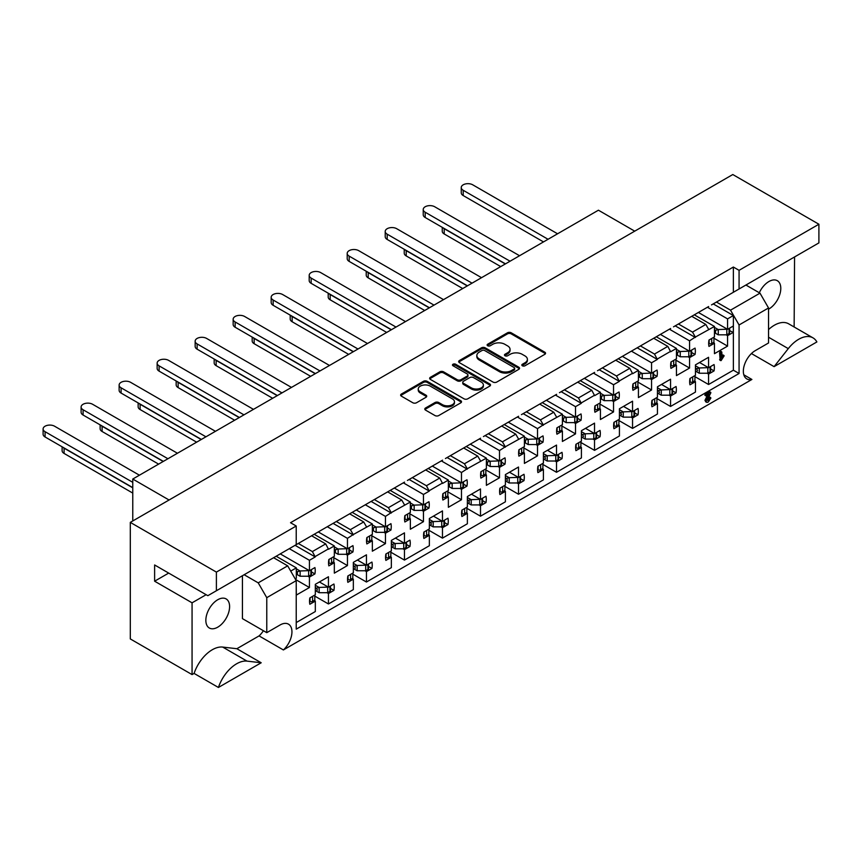 <?xml version="1.0" encoding="UTF-8"?>
<svg xmlns="http://www.w3.org/2000/svg" width="862" height="862" viewBox="0 0 862 862"><rect width="100%" height="100%" fill="white"/><g stroke="black" fill="none" stroke-linecap="round" stroke-linejoin="round"><path stroke-width="1.29" d="M522.361 365.779A1.843 1.067 0 0 0 524.969 365.779L544.795 354.336A2.64 1.519 0 0 0 545.56 353.258A2.64 1.519 0 0 0 544.795 352.181L511.209 332.786A2.64 1.519 0 0 0 507.481 332.786L487.655 344.229A1.843 1.067 0 0 0 487.116 344.983A1.843 1.067 0 0 0 487.655 345.737A1.843 1.067 0 0 0 490.273 345.737L492.838 344.261A8.448 4.87 0 0 1 504.776 344.261L507.578 345.877A8.448 4.87 0 0 1 510.045 349.325A8.448 4.87 0 0 1 507.578 352.773L505.003 354.25A1.843 1.067 0 0 0 504.464 355.004A1.843 1.067 0 0 0 505.003 355.758A1.843 1.067 0 0 0 507.621 355.758L510.185 354.282A8.448 4.87 0 0 1 522.124 354.282L524.926 355.887A8.448 4.87 0 0 1 527.393 359.335A8.448 4.87 0 0 1 524.926 362.783L522.361 364.27A1.843 1.067 0 0 0 521.822 365.025A1.843 1.067 0 0 0 522.361 365.779M218.42 687.467L194.09 673.416A28.586 16.507 -60 0 1 212.278 649.754A28.586 16.507 -60 0 1 222.687 647.071L236.867 648.72L261.197 662.77L218.42 687.467A28.586 16.507 -60 0 1 236.608 663.794A28.586 16.507 -60 0 1 247.017 661.122L261.197 662.77M768.538 329.586A28.586 16.507 -60 0 1 774.356 325.233A28.586 16.507 -60 0 1 788.655 323.821L812.985 337.861A28.586 16.507 -60 0 1 816.874 341.945L774.098 366.641L788.277 348.625A28.586 16.507 -60 0 1 798.686 339.283A28.586 16.507 -60 0 1 812.985 337.861M217.73 627.18A16.798 9.697 120 0 0 228.699 612.376A16.798 9.697 120 0 0 226.124 598.918A16.798 9.697 120 0 0 217.73 599.747A16.798 9.697 120 0 0 206.751 614.552A16.798 9.697 120 0 0 209.326 628.01A16.798 9.697 120 0 0 217.73 627.18M768.538 309.167A16.798 9.697 120 0 0 768.915 308.962A16.798 9.697 120 0 0 779.884 294.157A16.798 9.697 120 0 0 777.308 280.689A16.798 9.697 120 0 0 768.915 281.529A16.798 9.697 120 0 0 759.293 292.757M296.226 622.569L315.32 611.546L315.32 601.116L309.835 604.284A17.466 10.085 -60 0 1 309.835 597.926L315.32 594.758L315.32 584.328L328.444 576.764L328.444 587.184L333.928 584.016A17.466 10.085 -60 0 1 333.928 590.384L328.444 593.552L328.444 603.971L353.334 589.597L353.334 579.178L347.849 582.346A17.466 10.085 -60 0 1 347.849 575.978L353.334 572.81L353.334 562.38L366.447 554.816L366.447 565.235L371.942 562.067A17.466 10.085 -60 0 1 371.942 568.435L366.447 571.603L366.447 582.022L391.348 567.649L391.348 557.229L385.864 560.397A17.466 10.085 -60 0 1 385.864 554.029L391.348 550.861L391.348 540.442L404.461 532.867L404.461 543.286L409.946 540.129A17.466 10.085 -60 0 1 409.946 546.486L404.461 549.654L404.461 560.084L429.362 545.711L429.362 535.28L423.878 538.448A17.466 10.085 -60 0 1 423.878 532.08L429.362 528.912L429.362 518.493L442.475 510.918L442.475 521.348L447.96 518.181A17.466 10.085 -60 0 1 447.96 524.538L442.475 527.706L442.475 538.136L467.376 523.762L467.376 513.332L461.892 516.5A17.466 10.085 -60 0 1 461.892 510.142L467.376 506.975L467.376 496.544L480.49 488.969L480.49 499.4L485.974 496.232A17.466 10.085 -60 0 1 485.974 502.6L480.49 505.768L480.49 516.187L505.391 501.813L505.391 491.383L499.906 494.551A17.466 10.085 -60 0 1 499.906 488.194L505.391 485.026L505.391 474.596L518.504 467.032L518.504 477.451L523.988 474.283A17.466 10.085 -60 0 1 523.988 480.651L518.504 483.819L518.504 494.238L543.405 479.865L543.405 469.445L537.92 472.613A17.466 10.085 -60 0 1 537.92 466.245L543.405 463.077L543.405 452.647L556.518 445.083L556.518 455.502L562.002 452.334A17.466 10.085 -60 0 1 562.002 458.703L556.518 461.87L556.518 472.29L581.419 457.916L581.419 447.497L575.924 450.664A17.466 10.085 -60 0 1 575.924 444.296L581.419 441.128L581.419 430.709L594.532 423.134L594.532 433.554L600.017 430.397A17.466 10.085 -60 0 1 600.017 436.754L594.532 439.922L594.532 450.352L619.422 435.978L619.422 425.548L613.938 428.716A17.466 10.085 -60 0 1 613.938 422.348L619.422 419.18L619.422 408.76L632.546 401.186L632.546 411.616L638.031 408.448A17.466 10.085 -60 0 1 638.031 414.805L632.546 417.973L632.546 428.403L657.437 414.029L657.437 403.599L651.952 406.767A17.466 10.085 -60 0 1 651.952 400.41L657.437 397.242L657.437 386.812L670.55 379.237L670.55 389.667L676.045 386.499A17.466 10.085 -60 0 1 676.045 392.867L670.55 396.035L670.55 406.455L695.451 392.081L695.451 381.65L689.966 384.818A17.466 10.085 -60 0 1 689.966 378.461L695.451 375.293L695.451 364.863L708.564 357.299L708.564 367.718L714.048 364.551A17.466 10.085 -60 0 1 714.048 370.919L708.564 374.086L708.564 384.506L733.368 370.186L733.368 329.144A17.466 10.085 -60 0 1 733.056 332.506L727.571 335.674L727.571 346.104L714.458 353.679L714.458 343.248L708.973 346.416A17.466 10.085 -60 0 1 708.973 340.048L714.458 336.88L714.458 326.461L695.354 337.053L692.509 332.107L705.816 324.424L708.661 329.37M634.583 412.823L638.031 414.805M596.569 434.76L600.017 436.754M558.554 456.709L562.002 458.703M520.54 478.658L523.988 480.651M482.526 500.606L485.974 502.6M444.512 522.555L447.96 524.538M406.498 544.493L409.946 546.486M368.494 566.442L371.942 568.435M330.48 588.39L333.928 590.384M672.597 390.874L676.045 392.867M710.6 368.925L714.048 370.919M631.404 351.146L651.553 362.783L651.553 373.203L657.038 370.035A17.466 10.085 -60 0 1 657.038 376.403L651.553 379.571L651.553 389.99L638.43 397.565L638.43 387.146L632.945 390.314A17.466 10.085 -60 0 1 632.945 383.946L638.43 380.778L638.43 370.348L632.633 373.699L629.788 368.322L615.716 360.197M653.568 374.399L657.038 376.403M593.39 373.095L613.539 384.732L613.539 395.152L619.024 391.984A17.466 10.085 -60 0 1 619.024 398.352L613.539 401.52L613.539 411.939L600.426 419.514L600.426 409.084L594.931 412.251A17.466 10.085 -60 0 1 594.931 405.894L600.426 402.726L600.426 392.296L594.629 395.647L591.774 390.27L577.712 382.146M615.554 396.348L619.024 398.352M555.376 395.044L575.525 406.67L575.525 417.1L581.01 413.932A17.466 10.085 -60 0 1 581.01 420.3L575.525 423.468L575.525 433.888L562.412 441.463L562.412 431.032L556.927 434.2A17.466 10.085 -60 0 1 556.927 427.832L562.412 424.675L562.412 414.245L543.308 424.837L540.452 419.902L553.76 412.219L556.615 417.154M577.54 418.296L581.01 420.3M517.362 416.992L537.511 428.619L537.511 439.049L542.995 435.881A17.466 10.085 -60 0 1 542.995 442.238L537.511 445.406L537.511 455.836L524.398 463.411L524.398 452.981L518.913 456.149A17.466 10.085 -60 0 1 518.913 449.781L524.398 446.613L524.398 436.194L505.294 446.785L502.438 441.84L515.745 434.157L518.601 439.103M539.537 440.245L542.995 442.238M479.347 438.93L499.497 450.567L499.497 460.987L504.981 457.83A17.466 10.085 -60 0 1 504.981 464.187L499.497 467.355L499.497 477.785L486.383 485.349L486.383 474.93L480.899 478.098A17.466 10.085 -60 0 1 480.899 471.729L486.383 468.562L486.383 458.142L467.279 468.723L464.435 463.788L477.731 456.106L480.587 461.051M501.522 462.194L504.981 464.187M441.333 460.879L461.482 472.516L461.482 482.935L466.967 479.768A17.466 10.085 -60 0 1 466.967 486.136L461.482 489.304L461.482 499.723L448.369 507.298L448.369 496.878L442.885 500.046A17.466 10.085 -60 0 1 442.885 493.678L448.369 490.51L448.369 480.08L442.572 483.431L439.717 478.054L425.656 469.93M463.508 484.132L466.967 486.136M403.319 482.828L423.468 494.465L423.468 504.884L428.953 501.716A17.466 10.085 -60 0 1 428.953 508.084L423.468 511.252L423.468 521.672L410.355 529.246L410.355 518.816L404.871 521.984A17.466 10.085 -60 0 1 404.871 515.627L410.355 512.459L410.355 502.029L391.251 512.621L388.406 507.686L401.714 500.003L404.558 504.938M425.494 506.08L428.953 508.084M365.316 504.776L385.454 516.403L385.454 526.833L390.939 523.665A17.466 10.085 -60 0 1 390.939 530.033L385.454 533.201L385.454 543.62L372.341 551.195L372.341 540.765L366.856 543.933A17.466 10.085 -60 0 1 366.856 537.565L372.341 534.408L372.341 523.977L353.248 534.569L350.392 529.634L363.699 521.952L366.544 526.887M387.48 528.029L390.939 530.033M327.301 526.725L347.451 538.351L347.451 548.782L352.935 545.614A17.466 10.085 -60 0 1 352.935 551.971L347.451 555.139L347.451 565.569L334.327 573.144L334.327 562.714L328.842 565.881A17.466 10.085 -60 0 1 328.842 559.513L334.327 556.346L334.327 545.926L328.53 549.266L325.685 543.89L311.613 535.776M349.466 549.978L352.935 551.971M289.287 548.663L309.436 560.3L309.436 570.719L314.921 567.562A17.466 10.085 -60 0 1 314.921 573.92L309.436 577.087L309.436 587.518L296.323 595.082L296.226 584.716M311.451 571.926L314.921 573.92M669.418 329.198L689.557 340.835L689.557 351.254L695.052 348.097A17.466 10.085 -60 0 1 695.052 354.454L689.557 357.622L689.557 368.052L676.444 375.616L676.444 365.197L670.959 368.365A17.466 10.085 -60 0 1 670.959 361.997L676.444 358.829L676.444 348.41L670.647 351.75L667.802 346.373L653.73 338.26M691.583 352.461L695.052 354.454M733.056 326.148A17.466 10.085 -60 0 1 733.368 329.144L733.368 315.546L727.571 318.886L727.571 329.316L733.056 326.148M729.597 330.512L733.056 332.506M493.021 382.071A2.64 1.519 0 0 0 496.749 382.071L518.762 369.356A2.64 1.519 0 0 0 519.538 368.279A2.64 1.519 0 0 0 518.762 367.201L485.187 347.817A2.64 1.519 0 0 0 481.459 347.817L459.435 360.521A2.64 1.519 0 0 0 458.67 361.598A2.64 1.519 0 0 0 459.435 362.676L493.021 382.071M216.394 572.099L296.226 526.003L296.226 544.665L216.394 590.75L216.394 572.099L130.302 522.383L732.797 174.533L818.9 224.239L739.068 270.334L733.368 267.037L290.526 522.717L296.226 526.003M425.58 407.974A2.64 1.519 0 0 0 424.804 409.051A2.64 1.519 0 0 0 425.58 410.129L434.998 415.559A2.64 1.519 0 0 0 438.736 415.559L460.75 402.856A2.64 1.519 0 0 0 461.515 401.778A2.64 1.519 0 0 0 460.75 400.701L427.164 381.316A2.64 1.519 0 0 0 423.436 381.316L401.423 394.02A2.64 1.519 0 0 0 400.647 395.098A2.64 1.519 0 0 0 401.423 396.175L412.801 402.748A2.64 1.519 0 0 0 416.529 402.748L425.957 397.307A2.64 1.519 0 0 0 426.722 396.229A2.64 1.519 0 0 0 425.957 395.152L420.311 391.898A7.058 4.073 0 0 1 418.242 389.01A7.058 4.073 0 0 1 422.595 385.249A7.058 4.073 0 0 1 430.289 386.133L452.399 398.89A7.058 4.073 0 0 1 454.468 401.778A7.058 4.073 0 0 1 450.104 405.539A7.058 4.073 0 0 1 442.421 404.655L438.736 402.532A2.64 1.519 0 0 0 434.998 402.532L425.58 407.974L425.58 409.062A2.64 1.519 0 0 0 424.988 409.601M489.756 386.101L467.743 398.815A2.64 1.519 0 0 1 464.015 398.815L430.429 379.431A2.64 1.519 0 0 1 429.653 378.353A2.64 1.519 0 0 1 430.429 377.276L439.846 371.834A2.64 1.519 0 0 1 443.585 371.834L457.205 379.7A2.64 1.519 0 0 0 460.933 379.7L467.182 376.091A2.64 1.519 0 0 0 467.958 375.013A2.64 1.519 0 0 0 467.182 373.936L453.003 365.747A1.843 1.067 0 0 1 452.464 364.992A1.843 1.067 0 0 1 453.606 364.012A1.843 1.067 0 0 1 455.621 364.238L489.756 383.946A2.64 1.519 0 0 1 490.532 385.023A2.64 1.519 0 0 1 489.756 386.101M298.317 543.459L312.378 551.572L325.685 543.89M273.61 557.725L287.671 565.838L296.226 580.654L266.767 597.668L258.212 582.852L287.671 565.838M206.137 594.705L192.064 602.818L154.621 581.203L168.693 573.079M244.14 574.728L258.212 582.852M640.434 345.931L654.495 354.056L667.802 346.373M336.331 521.51L350.392 529.634M349.627 513.827L363.699 521.952M602.419 367.88L616.481 376.004L629.788 368.322M564.405 389.829L578.467 397.953L591.774 390.27M412.348 477.613L426.421 485.737L439.717 478.054M374.334 499.561L388.406 507.686M387.641 491.879L401.714 500.003M450.363 455.664L464.435 463.788M463.67 447.992L477.731 456.106M488.377 433.726L502.438 441.84M501.684 426.043L515.745 434.157M526.391 411.777L540.452 419.902M539.698 404.095L553.76 412.219M309.436 560.3L315.233 556.949L312.378 551.572M315.233 556.518L328.53 548.835M651.553 362.783L657.35 359.432L654.495 354.056M657.35 358.991L670.647 351.319M613.539 384.732L619.336 381.381L616.481 376.004M619.336 380.939L632.633 373.257M575.525 406.67L581.322 403.33L578.467 397.953M581.322 402.888L594.629 395.205M423.468 494.465L429.265 491.114L426.421 485.737M429.265 490.672L442.572 482.989M290.709 571.107L296.323 567.875L296.323 578.294L295.224 578.93M404.558 482.117L290.526 547.952M366.544 504.065L369.399 502.417M328.53 526.003L331.385 524.365M216.394 590.75L207.839 595.685L154.621 564.966L154.621 581.203M442.572 460.168L407.414 480.468M480.587 438.219L445.428 458.519M518.601 416.271L483.431 436.571M556.615 394.333L521.445 414.633M594.629 372.384L559.46 392.684M670.647 328.487L597.474 370.735M632.633 350.435L635.488 348.787M708.661 306.538L673.502 326.838M678.437 323.993L692.509 332.107M691.744 316.311L705.816 324.424M721.106 360.585L720.535 353.409L721.214 351.858L721.871 352.407L721.871 357.622L723.584 355.543L724.123 355.877L721.106 360.585L719.587 359.476L720.158 360.036L719.587 352.86L720.255 351.308L720.923 351.858M721.871 355.78L722.636 354.993L724.123 355.877M689.557 340.835L695.354 337.053M537.511 428.619L543.308 424.837M499.497 450.567L505.294 446.785M461.482 472.516L467.279 468.723M385.454 516.403L391.251 512.621M347.451 538.351L353.248 534.569M726.095 334.822L727.571 335.674M713.93 338.227L727.571 346.104M713.337 342.602L714.458 343.248M694.309 314.824L714.458 326.461M727.571 318.886L707.422 307.26M698.403 312.464L727.571 329.316M688.081 356.771L689.557 357.622M675.916 360.165L689.557 368.052M675.323 364.551L676.444 365.197M656.294 336.773L676.444 348.41M660.389 334.413L689.557 351.254M307.95 576.236L309.436 577.087M295.785 579.63L309.436 587.518M276.174 556.238L296.323 567.875M280.258 553.878L309.436 570.719M345.964 554.288L347.451 555.139M333.799 557.692L347.451 565.569M333.206 562.067L334.327 562.714M314.188 534.289L334.327 545.926M318.272 531.929L347.451 548.782M383.978 532.339L385.454 533.201M371.813 535.744L385.454 543.62M371.22 540.118L372.341 540.765M352.192 512.351L372.341 523.977M356.286 509.992L385.454 526.833M421.992 510.39L423.468 511.252M409.827 513.795L423.468 521.672M409.234 518.17L410.355 518.816M390.206 490.403L410.355 502.029M394.3 488.043L423.468 504.884M459.996 488.442L461.482 489.304M447.841 491.846L461.482 499.723M447.249 496.221L448.369 496.878M428.22 468.454L448.369 480.08M432.304 466.094L461.482 482.935M498.01 466.504L499.497 467.355M485.845 469.898L499.497 477.785M485.252 474.283L486.383 474.93M466.234 446.505L486.383 458.142M470.318 444.145L499.497 460.987M536.024 444.555L537.511 445.406M523.859 447.96L537.511 455.836M523.266 452.334L524.398 452.981M504.248 424.557L524.398 436.194M508.332 422.197L537.511 439.049M574.038 422.606L575.525 423.468M561.873 426.011L575.525 433.888M561.281 430.386L562.412 431.032M542.263 402.619L562.412 414.245M546.346 400.259L575.525 417.1M612.052 400.658L613.539 401.52M599.887 404.062L613.539 411.939M599.295 408.437L600.426 409.084M580.277 380.67L600.426 392.296M584.361 378.31L613.539 395.152M650.067 378.709L651.553 379.571M637.902 382.114L651.553 389.99M637.309 386.488L638.43 387.146M618.291 358.721L638.43 370.348M622.375 356.362L651.553 373.203M707.099 373.235L708.564 374.086M694.934 376.64L708.564 384.506M694.341 381.015L695.451 381.65M699.535 362.503L708.564 367.718M669.084 395.184L670.55 396.035M656.919 398.589L670.55 406.455M656.327 402.963L657.437 403.599M661.531 384.452L670.55 389.667M326.967 592.7L328.444 593.552M314.802 596.105L328.444 603.971M314.21 600.48L315.32 601.116M319.414 581.969L328.444 587.184M364.982 570.752L366.447 571.603M352.817 574.157L366.447 582.022M352.224 578.531L353.334 579.178M357.428 560.031L366.447 565.235M402.996 548.803L404.461 549.654M390.831 552.208L404.461 560.084M390.238 556.583L391.348 557.229M395.432 538.082L404.461 543.286M441.01 526.865L442.475 527.706M428.845 530.259L442.475 538.136M428.252 534.645L429.362 535.28M433.446 516.133L442.475 521.348M479.024 504.916L480.49 505.768M466.859 508.321L480.49 516.187M466.267 512.696L467.376 513.332M471.46 494.185L480.49 499.4M517.038 482.968L518.504 483.819M504.873 486.373L518.504 494.238M504.281 490.747L505.391 491.383M509.474 472.236L518.504 477.451M555.053 461.019L556.518 461.87M542.888 464.424L556.518 472.29M542.295 468.799L543.405 469.445M547.489 450.298L556.518 455.502M593.056 439.07L594.532 439.922M580.891 442.475L594.532 450.352M580.309 446.85L581.419 447.497M585.503 428.349L594.532 433.554M631.07 417.133L632.546 417.973M618.905 420.527L632.546 428.403M618.313 424.912L619.422 425.548M623.517 406.401L632.546 411.616M706.097 401.886L704.954 400.388L707.379 395.292M706.581 395.744L705.784 395.55L706.42 394.527L710.083 392.415L710.881 392.738L707.239 400.119L708.381 400.744L710.277 397.694L710.859 398.082L708.348 401.972L707.045 402.435L705.903 400.938L709.2 394.236L706.581 395.744L704.836 395.001L705.633 395.205L704.836 395.001L705.472 393.977L709.135 391.865L709.932 392.188M707.249 400.291L709.329 397.145L710.859 398.082M768.538 307.971L739.068 324.974L730.523 310.169L759.982 293.155L768.538 307.971L768.538 342.979L755.231 350.651A16.798 9.697 120 0 0 744.251 365.456A16.798 9.697 120 0 0 746.826 378.924A16.798 9.697 120 0 0 751.901 379.463L283.393 649.948A16.798 9.697 120 0 0 288.468 624.153A16.798 9.697 120 0 0 280.064 624.982L266.767 632.665L266.767 597.668M296.226 580.654L296.226 629.152L739.068 373.483L739.068 324.974M711.516 304.9L739.068 288.985L739.068 270.334M739.068 288.985L818.9 242.901L818.9 224.239M130.302 522.383L130.302 638.925L192.064 674.59L192.064 602.818M794.139 326.989L794.57 256.941M169.071 500.003L132.77 479.046L598.422 210.199L634.723 231.156M132.77 520.96L132.77 479.046M774.098 366.641L751.438 353.56M743.82 374.798L751.901 379.463M283.393 649.948L259.063 635.908L236.867 648.72M194.09 673.416L192.064 674.59M716.451 302.045L730.523 310.169M745.91 285.031L759.982 293.155M259.063 635.908A16.798 9.697 120 0 0 263.395 630.725M266.767 632.665L242.437 618.625L242.437 575.719M733.368 370.186L739.068 373.483M713.219 303.909L733.368 315.546M733.368 292.272L733.368 267.037M295.084 545.323L315.233 556.949M561.173 391.693L581.322 403.33M523.159 413.641L543.308 425.278M485.144 435.59L505.294 447.216M409.116 479.477L429.265 491.114M447.13 457.539L467.279 469.165M599.187 369.744L619.336 381.381M637.201 347.806L657.35 359.432M371.113 501.425L391.251 513.062M675.215 325.858L695.354 337.484M333.098 523.374L353.248 535.011M522.081 365.574A1.843 1.067 0 0 1 522.361 365.369L524.926 363.883A8.448 4.87 0 0 0 527.393 360.435L527.393 359.335M510.045 349.325L510.045 350.425A8.448 4.87 0 0 1 507.578 353.862L505.003 355.349A1.843 1.067 0 0 0 504.733 355.553M545.387 353.797A2.64 1.519 0 0 0 544.795 353.269L511.209 333.885A2.64 1.519 0 0 0 507.481 333.885L487.655 345.328A1.843 1.067 0 0 0 487.375 345.533M454.468 401.778L454.468 402.877A7.058 4.073 0 0 1 450.104 406.638A7.058 4.073 0 0 1 442.421 405.754L438.736 403.631A2.64 1.519 0 0 0 434.998 403.631L425.58 409.062M418.242 389.01L418.242 390.109A7.058 4.073 0 0 0 420.311 392.997L420.311 391.898M426.55 396.779A2.64 1.519 0 0 0 425.957 396.251L420.311 392.997M461.342 402.328A2.64 1.519 0 0 0 460.75 401.8L427.164 382.405A2.64 1.519 0 0 0 423.436 382.405L401.423 395.119A2.64 1.519 0 0 0 400.819 395.647M467.958 375.013L467.958 376.112A2.64 1.519 0 0 1 467.182 377.19L460.933 380.788A2.64 1.519 0 0 1 457.205 380.788L443.585 372.934A2.64 1.519 0 0 0 439.846 372.934L430.429 378.375A2.64 1.519 0 0 0 429.836 378.903M490.349 385.573A2.64 1.519 0 0 0 489.756 385.045L455.621 365.337A1.843 1.067 0 0 0 452.722 365.542M471.331 387.857A7.058 4.073 0 0 0 479.024 388.74A7.058 4.073 0 0 0 483.377 384.969A7.058 4.073 0 0 0 481.319 382.092L473.529 377.599A2.64 1.519 0 0 0 469.79 377.599L463.54 381.209A2.64 1.519 0 0 0 462.775 382.286A2.64 1.519 0 0 0 463.54 383.353L471.331 387.857L471.331 388.956A7.058 4.073 0 0 0 479.024 389.839A7.058 4.073 0 0 0 483.377 386.068L483.377 384.969M462.775 382.286L462.775 383.374A2.64 1.519 0 0 0 463.54 384.452L463.54 383.353M471.331 388.956L463.54 384.452M519.366 368.828A2.64 1.519 0 0 0 518.762 368.3L485.187 348.916A2.64 1.519 0 0 0 481.459 348.916L459.435 361.62A2.64 1.519 0 0 0 458.843 362.148M514.108 369.033A1.843 1.067 0 0 0 514.646 368.279A1.843 1.067 0 0 0 514.108 367.524L484.627 350.511A1.843 1.067 0 0 0 482.02 350.511L479.304 352.073A8.448 4.87 0 0 0 476.837 355.51A8.448 4.87 0 0 0 479.304 358.958L499.454 370.595A8.448 4.87 0 0 0 511.392 370.595L514.108 369.033L514.108 370.132A1.843 1.067 0 0 0 514.646 369.378L514.646 368.279M476.837 355.51L476.837 356.609A8.448 4.87 0 0 0 479.304 360.057L479.304 358.958M514.108 370.132L511.392 371.694A8.448 4.87 0 0 1 499.454 371.694L479.304 360.057M721.871 352.407L720.255 351.308M720.535 353.409L719.587 352.86M705.903 400.938L704.954 400.388M707.045 402.435L705.569 401.757M709.415 399.483L708.467 398.934M710.881 392.738L709.135 391.865M706.42 394.527L705.472 393.977M543.491 241.91L463.206 195.555A6.724 3.879 180 0 1 461.245 192.819L461.245 187.55A6.724 3.879 180 0 1 465.394 183.962A6.724 3.879 180 0 1 472.71 184.802L557.563 233.785M714.458 332.667L718.197 334.822A5.915 3.416 -0 0 0 718.272 334.822L726.806 334.822L729.047 333.529A1.886 1.088 -0 0 0 729.597 332.764L729.597 328.142M708.661 343.378L709.146 343.615A1.886 1.088 -0 0 0 711.689 343.55L713.93 342.257L713.93 337.193M548.06 239.28L463.206 190.286A6.724 3.879 180 0 1 461.245 187.55M714.458 327.398L718.197 329.553A5.915 3.416 -0 0 0 718.272 329.553L727.399 329.209M715.535 333.282L715.535 330.308L718.197 329.553M726.806 334.822L726.806 329.553M714.458 329.693L715.535 330.308M695.451 368.096L696.539 368.731L699.201 367.966L695.451 365.8M710.6 366.544L710.6 371.177A1.886 1.088 180 0 1 710.051 371.942L707.821 373.235L699.287 373.235A5.915 3.416 180 0 1 699.201 373.235L696.539 371.694L697.52 370.445L696.539 368.731M443.079 227.827A6.724 3.879 0 0 0 444.221 228.71L505.294 263.966M708.402 367.632L699.287 367.966A5.915 3.416 180 0 1 699.201 367.966M442.249 227.352L442.249 231.231A6.724 3.879 0 0 0 444.221 233.968L500.736 266.595M694.934 375.595L694.934 380.67L692.692 381.963A1.886 1.088 180 0 1 690.16 382.028L689.654 381.791M707.821 367.966L707.821 373.235M695.451 371.069L696.539 371.694M505.488 263.858L425.192 217.504A6.724 3.879 180 0 1 423.231 214.757L423.231 209.498A6.724 3.879 180 0 1 427.38 205.91A6.724 3.879 180 0 1 434.696 206.751L519.549 255.734M676.444 354.605L680.183 356.771A5.915 3.416 -0 0 0 680.258 356.771L688.792 356.771L691.033 355.478A1.886 1.088 -0 0 0 691.583 354.702L691.583 350.091M670.647 365.326L671.132 365.563A1.886 1.088 -0 0 0 673.675 365.499L675.916 364.206L675.916 359.142M510.045 261.218L425.192 212.235A6.724 3.879 180 0 1 423.231 209.498M676.444 349.347L680.183 351.502A5.915 3.416 -0 0 0 680.258 351.502L689.384 351.157M677.521 355.23L677.521 352.256L680.183 351.502M688.792 356.771L688.792 351.502M676.444 351.642L677.521 352.256M657.437 390.044L658.525 390.669L661.197 389.915L657.437 387.749M672.597 388.493L672.597 393.126A1.886 1.088 180 0 1 672.037 393.891L669.806 395.184L661.273 395.184A5.915 3.416 180 0 1 661.197 395.184L658.525 393.643L659.505 392.393L658.525 390.669M405.065 249.775A6.724 3.879 0 0 0 406.207 250.648L467.279 285.915M670.399 389.57L661.273 389.915A5.915 3.416 180 0 1 661.197 389.915M404.235 249.301L404.235 253.18A6.724 3.879 0 0 0 406.207 255.917L462.722 288.544M656.919 397.533L656.919 402.619L654.689 403.912A1.886 1.088 180 0 1 652.146 403.976L651.64 403.728M669.806 389.915L669.806 395.184M657.437 393.018L658.525 393.643M467.473 285.807L387.189 239.453A6.724 3.879 180 0 1 385.217 236.705L385.217 231.436A6.724 3.879 180 0 1 389.365 227.859A6.724 3.879 180 0 1 396.692 228.699L481.535 277.683M638.43 376.554L642.168 378.709A5.915 3.416 -0 0 0 642.255 378.709L650.778 378.709L653.019 377.427A1.886 1.088 -0 0 0 653.568 376.651L653.568 372.039M632.633 387.275L633.117 387.501A1.886 1.088 -0 0 0 635.66 387.447L637.902 386.154L637.902 381.09M472.031 283.167L387.189 234.184A6.724 3.879 180 0 1 385.217 231.436M638.43 371.285L642.168 373.451A5.915 3.416 -0 0 0 642.255 373.451L651.37 373.106M639.507 377.179L639.507 374.205L642.168 373.451M650.778 378.709L650.778 373.451M638.43 373.591L639.507 374.205M619.422 411.993L620.511 412.618L623.183 411.864L619.422 409.698M634.583 410.441L634.583 415.064A1.886 1.088 180 0 1 634.033 415.84L631.792 417.133L623.258 417.133A5.915 3.416 180 0 1 623.183 417.133L620.511 415.592L621.491 414.342L620.511 412.618M367.05 271.724A6.724 3.879 0 0 0 368.193 272.597L429.265 307.863M632.385 411.519L623.258 411.864A5.915 3.416 180 0 1 623.183 411.864M366.221 271.239L366.221 275.118A6.724 3.879 0 0 0 368.193 277.866L424.707 310.492M618.905 419.482L618.905 424.567L616.675 425.86A1.886 1.088 180 0 1 614.132 425.925L613.625 425.677M631.792 411.864L631.792 417.133M619.422 414.967L620.511 415.592M429.459 307.745L349.175 261.401A6.724 3.879 180 0 1 347.203 258.654L347.203 253.385A6.724 3.879 180 0 1 351.351 249.797A6.724 3.879 180 0 1 358.678 250.648L443.521 299.631M600.426 398.503L604.154 400.658A5.915 3.416 -0 0 0 604.24 400.658L612.774 400.658L615.005 399.365A1.886 1.088 -0 0 0 615.554 398.6L615.554 393.988M594.629 409.213L595.114 409.45A1.886 1.088 -0 0 0 597.646 409.385L599.887 408.092L599.887 403.028M434.017 305.116L349.175 256.133A6.724 3.879 180 0 1 347.203 253.385M600.426 393.234L604.154 395.389A5.915 3.416 -0 0 0 604.24 395.389L613.356 395.055M601.493 399.117L601.493 396.154L604.154 395.389M612.774 400.658L612.774 395.389M600.426 395.529L601.493 396.154M581.419 433.942L582.496 434.567L585.169 433.812L581.419 431.647M596.569 432.379L596.569 437.012A1.886 1.088 180 0 1 596.019 437.788L593.778 439.07L585.244 439.07A5.915 3.416 180 0 1 585.169 439.07L582.496 437.54L583.477 436.28L582.496 434.567M329.036 293.662A6.724 3.879 0 0 0 330.178 294.545L391.251 329.801M594.371 433.467L585.244 433.812A5.915 3.416 180 0 1 585.169 433.812M328.207 293.188L328.207 297.067A6.724 3.879 0 0 0 330.178 299.814L386.693 332.441M580.891 441.43L580.891 446.516L578.661 447.809A1.886 1.088 180 0 1 576.118 447.874L575.622 447.626M593.778 433.812L593.778 439.07M581.419 436.905L582.496 437.54M391.445 329.693L311.16 283.339A6.724 3.879 180 0 1 309.189 280.603L309.189 275.334A6.724 3.879 180 0 1 313.337 271.745A6.724 3.879 180 0 1 320.664 272.586L405.506 321.58M562.412 420.451L566.14 422.606A5.915 3.416 -0 0 0 566.226 422.606L574.76 422.606L576.99 421.313A1.886 1.088 -0 0 0 577.54 420.548L577.54 415.926M556.615 431.162L557.1 431.399A1.886 1.088 -0 0 0 559.632 431.334L561.873 430.041L561.873 424.977M396.003 327.064L311.16 278.081A6.724 3.879 180 0 1 309.189 275.334M562.412 415.182L566.14 417.337A5.915 3.416 -0 0 0 566.226 417.337L575.353 416.992M563.479 421.065L563.479 418.102L566.14 417.337M574.76 422.606L574.76 417.337M562.412 417.477L563.479 418.102M543.405 455.89L544.493 456.515L547.154 455.75L543.405 453.584M558.554 454.328L558.554 458.961A1.886 1.088 180 0 1 558.005 459.726L555.764 461.019L547.23 461.019A5.915 3.416 180 0 1 547.154 461.019L544.493 459.478L545.463 458.228L544.493 456.515M291.022 315.611A6.724 3.879 0 0 0 292.164 316.494L353.237 351.75M556.356 455.416L547.23 455.75A5.915 3.416 180 0 1 547.154 455.75M290.203 315.136L290.203 319.015A6.724 3.879 0 0 0 292.164 321.763L348.679 354.39M542.888 463.379L542.888 468.454L540.646 469.747A1.886 1.088 180 0 1 538.103 469.812L537.608 469.574M555.764 455.75L555.764 461.019M543.405 458.853L544.493 459.478M353.431 351.642L273.146 305.288A6.724 3.879 180 0 1 271.174 302.551L271.174 297.282A6.724 3.879 180 0 1 275.323 293.694A6.724 3.879 180 0 1 282.65 294.535L367.492 343.518M524.398 442.4L528.137 444.555A5.915 3.416 -0 0 0 528.212 444.555L536.746 444.555L538.976 443.262A1.886 1.088 -0 0 0 539.537 442.497L539.537 437.874M518.601 453.11L519.086 453.347A1.886 1.088 -0 0 0 521.629 453.283L523.859 451.99L523.859 446.925M357.989 349.013L273.146 300.019A6.724 3.879 180 0 1 271.174 297.282M524.398 437.131L528.137 439.286A5.915 3.416 -0 0 0 528.212 439.286L537.338 438.941M525.464 443.014L525.464 440.04L528.137 439.286M536.746 444.555L536.746 439.286M524.398 439.426L525.464 440.04M505.391 477.828L506.479 478.464L509.14 477.699L505.391 475.533M520.54 476.277L520.54 480.91A1.886 1.088 180 0 1 519.991 481.675L517.75 482.968L509.216 482.968A5.915 3.416 180 0 1 509.14 482.968L506.479 481.427L507.449 480.177L506.479 478.464M253.008 337.559A6.724 3.879 0 0 0 254.15 338.443L315.233 373.699M518.342 477.365L509.216 477.699A5.915 3.416 180 0 1 509.14 477.699M252.189 337.085L252.189 340.964A6.724 3.879 0 0 0 254.15 343.701L310.665 376.328M504.873 485.328L504.873 490.403L502.632 491.696A1.886 1.088 180 0 1 500.089 491.76L499.594 491.523M517.75 477.699L517.75 482.968M505.391 480.802L506.479 481.427M315.417 373.591L235.132 327.237A6.724 3.879 180 0 1 233.16 324.489L233.16 319.231A6.724 3.879 180 0 1 237.309 315.643A6.724 3.879 180 0 1 244.636 316.483L329.489 365.466M486.383 464.338L490.122 466.504A5.915 3.416 -0 0 0 490.198 466.504L498.732 466.504L500.973 465.211A1.886 1.088 -0 0 0 501.522 464.435L501.522 459.823M480.587 475.059L481.071 475.296A1.886 1.088 -0 0 0 483.614 475.231L485.845 473.938L485.845 468.874M319.985 370.951L235.132 321.968A6.724 3.879 180 0 1 233.16 319.231M486.383 459.08L490.122 461.235A5.915 3.416 -0 0 0 490.198 461.235L499.324 460.89M487.45 464.963L487.45 461.989L490.122 461.235M498.732 466.504L498.732 461.235M486.383 461.375L487.45 461.989M467.376 499.777L468.465 500.402L471.126 499.648L467.376 497.482M482.526 498.225L482.526 502.858A1.886 1.088 180 0 1 481.977 503.623L479.735 504.916L471.212 504.916A5.915 3.416 180 0 1 471.126 504.916L468.465 503.376L469.434 502.126L468.465 500.402M215.004 359.508A6.724 3.879 0 0 0 216.136 360.381L277.219 395.647M480.328 499.303L471.212 499.648A5.915 3.416 180 0 1 471.126 499.648M214.175 359.034L214.175 362.913A6.724 3.879 0 0 0 216.136 365.65L272.651 398.276M466.859 507.265L466.859 512.351L464.618 513.644A1.886 1.088 180 0 1 462.075 513.709L461.579 513.461M479.735 499.648L479.735 504.916M467.376 502.751L468.465 503.376M277.402 395.539L197.118 349.185A6.724 3.879 180 0 1 195.157 346.438L195.157 341.169A6.724 3.879 180 0 1 199.294 337.592A6.724 3.879 180 0 1 206.621 338.432L291.475 387.415M448.369 486.287L452.108 488.442A5.915 3.416 -0 0 0 452.184 488.442L460.717 488.442L462.959 487.159A1.886 1.088 -0 0 0 463.508 486.383L463.508 481.772M442.572 497.008L443.057 497.234A1.886 1.088 -0 0 0 445.6 497.18L447.841 495.887L447.841 490.823M281.971 392.9L197.118 343.916A6.724 3.879 180 0 1 195.157 341.169M448.369 481.018L452.108 483.183A5.915 3.416 -0 0 0 452.184 483.183L461.31 482.839M449.436 486.911L449.436 483.938L452.108 483.183M460.717 488.442L460.717 483.183M448.369 483.323L449.436 483.938M429.362 521.725L430.45 522.35L433.112 521.596L429.362 519.43M444.512 520.174L444.512 524.796A1.886 1.088 180 0 1 443.962 525.572L441.721 526.865L433.198 526.865A5.915 3.416 180 0 1 433.112 526.865L430.45 525.324L431.42 524.074L430.45 522.35M176.99 381.457A6.724 3.879 0 0 0 178.132 382.329L239.205 417.596M442.314 521.251L433.198 521.596A5.915 3.416 180 0 1 433.112 521.596M176.16 380.972L176.16 384.851A6.724 3.879 0 0 0 178.132 387.598L234.636 420.225M428.845 529.214L428.845 534.3L426.604 535.593A1.886 1.088 180 0 1 424.072 535.658L423.565 535.41M441.721 521.596L441.721 526.865M429.362 524.699L430.45 525.324M239.388 417.477L159.104 371.134A6.724 3.879 180 0 1 157.143 368.386L157.143 363.117A6.724 3.879 180 0 1 161.291 359.529A6.724 3.879 180 0 1 168.607 360.381L253.46 409.364M410.355 508.235L414.094 510.39A5.915 3.416 -0 0 0 414.169 510.39L422.703 510.39L424.944 509.097A1.886 1.088 -0 0 0 425.494 508.332L425.494 503.72M404.558 518.946L405.043 519.183A1.886 1.088 -0 0 0 407.586 519.118L409.827 517.825L409.827 512.761M243.957 414.848L159.104 365.865A6.724 3.879 180 0 1 157.143 363.117M410.355 502.966L414.094 505.121A5.915 3.416 -0 0 0 414.169 505.121L423.296 504.787M411.433 508.849L411.433 505.886L414.094 505.121M422.703 510.39L422.703 505.121M410.355 505.261L411.433 505.886M391.348 543.674L392.436 544.299L395.098 543.545L391.348 541.379M406.498 542.112L406.498 546.745A1.886 1.088 180 0 1 405.948 547.521L403.718 548.803L395.184 548.803A5.915 3.416 180 0 1 395.098 548.803L392.436 547.273L393.406 546.023L392.436 544.299M138.976 403.394A6.724 3.879 0 0 0 140.118 404.278L201.191 439.534M404.3 543.2L395.184 543.545A5.915 3.416 180 0 1 395.098 543.545M138.146 402.92L138.146 406.799A6.724 3.879 0 0 0 140.118 409.547L196.633 442.174M390.831 551.163L390.831 556.249L388.59 557.542A1.886 1.088 180 0 1 386.057 557.606L385.551 557.358M403.718 543.545L403.718 548.803M391.348 546.637L392.436 547.273M201.385 439.426L121.089 393.072A6.724 3.879 180 0 1 119.128 390.335L119.128 385.066A6.724 3.879 180 0 1 123.277 381.478A6.724 3.879 180 0 1 130.593 382.319L215.446 431.312M372.341 530.184L376.08 532.339A5.915 3.416 -0 0 0 376.155 532.339L384.689 532.339L386.93 531.046A1.886 1.088 -0 0 0 387.48 530.281L387.48 525.658M366.544 540.894L367.029 541.131A1.886 1.088 -0 0 0 369.572 541.067L371.813 539.774L371.813 534.709M205.943 436.797L121.089 387.814A6.724 3.879 180 0 1 119.128 385.066M372.341 524.915L376.08 527.07A5.915 3.416 -0 0 0 376.155 527.07L385.282 526.725M373.418 530.798L373.418 527.835L376.08 527.07M384.689 532.339L384.689 527.07M372.341 527.21L373.418 527.835M353.334 565.623L354.422 566.248L357.094 565.483L353.334 563.317M368.494 564.06L368.494 568.694A1.886 1.088 180 0 1 367.934 569.459L365.703 570.752L357.17 570.752A5.915 3.416 180 0 1 357.094 570.752L354.422 569.211L355.403 567.961L354.422 566.248M100.962 425.343A6.724 3.879 0 0 0 102.104 426.227L163.177 461.482M366.296 565.149L357.17 565.483A5.915 3.416 180 0 1 357.094 565.483M100.132 424.869L100.132 428.748A6.724 3.879 0 0 0 102.104 431.496L158.619 464.122M352.817 573.111L352.817 578.187L350.586 579.479A1.886 1.088 180 0 1 348.043 579.544L347.537 579.307M365.703 565.483L365.703 570.752M353.334 568.586L354.422 569.211M163.371 461.375L83.086 415.021A6.724 3.879 180 0 1 81.114 412.284L81.114 407.015A6.724 3.879 180 0 1 85.263 403.427A6.724 3.879 180 0 1 92.59 404.267L177.432 453.25M334.327 552.133L338.066 554.288A5.915 3.416 -0 0 0 338.152 554.288L346.675 554.288L348.916 552.995A1.886 1.088 -0 0 0 349.466 552.23L349.466 547.607M328.53 562.843L329.015 563.08A1.886 1.088 -0 0 0 331.558 563.015L333.799 561.722L333.799 556.658M167.928 458.746L83.086 409.752A6.724 3.879 180 0 1 81.114 407.015M334.327 546.864L338.066 549.019A5.915 3.416 -0 0 0 338.152 549.019L347.267 548.674M335.404 552.747L335.404 549.773L338.066 549.019M346.675 554.288L346.675 549.019M334.327 549.159L335.404 549.773M315.32 587.561L316.408 588.196L319.08 587.431L315.32 585.266M330.48 586.009L330.48 590.642A1.886 1.088 180 0 1 329.93 591.407L327.689 592.7L319.155 592.7A5.915 3.416 180 0 1 319.08 592.7L316.408 591.16L317.388 589.91L316.408 588.196M62.948 447.292A6.724 3.879 0 0 0 64.09 448.175L132.77 487.817M328.282 587.097L319.155 587.431A5.915 3.416 180 0 1 319.08 587.431M62.118 446.818L62.118 450.697A6.724 3.879 0 0 0 64.09 453.434L132.77 493.086M314.802 595.06L314.802 600.135L312.572 601.428A1.886 1.088 180 0 1 310.029 601.493L309.523 601.256M327.689 587.431L327.689 592.7M315.32 590.535L316.408 591.16M132.77 487.601L45.072 436.969A6.724 3.879 180 0 1 43.1 434.222L43.1 428.964A6.724 3.879 180 0 1 47.248 425.375A6.724 3.879 180 0 1 54.575 426.216L139.418 475.199M296.323 574.07L300.051 576.236A5.915 3.416 -0 0 0 300.138 576.236L308.661 576.236L310.902 574.943A1.886 1.088 -0 0 0 311.451 574.167L311.451 569.556M132.77 482.332L45.072 431.7A6.724 3.879 180 0 1 43.1 428.964M296.323 568.812L300.051 570.967A5.915 3.416 -0 0 0 300.138 570.967L309.253 570.622M297.39 574.695L297.39 571.721L300.051 570.967M295.785 579.9L295.785 578.607M308.661 576.236L308.661 570.967M296.323 571.107L297.39 571.721M222.687 647.071L247.017 661.122M768.538 337.225L788.277 348.625M524.926 363.883L524.926 362.783M505.003 355.349L505.003 354.25M507.578 353.862L507.578 352.773M487.655 345.328L487.655 344.229M507.481 333.885L507.481 332.786M511.209 333.885L511.209 332.786M544.795 353.269L544.795 352.181M522.361 365.369L522.361 364.27M434.998 403.631L434.998 402.532M438.736 403.631L438.736 402.532M442.421 405.754L442.421 404.655M425.957 396.251L425.957 395.152M401.423 395.119L401.423 394.02M423.436 382.405L423.436 381.316M427.164 382.405L427.164 381.316M460.75 401.8L460.75 400.701M430.429 378.375L430.429 377.276M439.846 372.934L439.846 371.834M443.585 372.934L443.585 371.834M457.205 380.788L457.205 379.7M460.933 380.788L460.933 379.7M467.182 377.19L467.182 376.091M455.621 365.337L455.621 364.238M489.756 385.045L489.756 383.946M459.435 361.62L459.435 360.521M481.459 348.916L481.459 347.817M485.187 348.916L485.187 347.817M518.762 368.3L518.762 367.201M499.454 371.694L499.454 370.595M511.392 371.694L511.392 370.595M718.272 334.822L718.272 329.553M711.689 343.55L711.689 338.486M709.146 343.615L709.146 339.951M729.047 333.529L729.047 328.465M463.206 195.555L463.206 190.286M699.287 367.966L699.287 373.235M710.051 366.856L710.051 371.942M690.16 378.353L690.16 382.028M692.692 376.877L692.692 381.963M444.221 228.71L444.221 233.968M680.258 356.771L680.258 351.502M673.675 365.499L673.675 360.435M671.132 365.563L671.132 361.9M691.033 355.478L691.033 350.414M425.192 217.504L425.192 212.235M661.273 389.915L661.273 395.184M672.037 388.805L672.037 393.891M652.146 400.291L652.146 403.976M654.689 398.826L654.689 403.912M406.207 250.648L406.207 255.917M642.255 378.709L642.255 373.451M635.66 387.447L635.66 382.372M633.117 387.501L633.117 383.849M653.019 377.427L653.019 372.352M387.189 239.453L387.189 234.184M623.258 411.864L623.258 417.133M634.033 410.754L634.033 415.84M614.132 422.24L614.132 425.925M616.675 420.775L616.675 425.86M368.193 272.597L368.193 277.866M604.24 400.658L604.24 395.389M597.646 409.385L597.646 404.321M595.114 409.45L595.114 405.786M615.005 399.365L615.005 394.3M349.175 261.401L349.175 256.133M585.244 433.812L585.244 439.07M596.019 432.702L596.019 437.788M576.118 444.189L576.118 447.874M578.661 442.723L578.661 447.809M330.178 294.545L330.178 299.814M566.226 422.606L566.226 417.337M559.632 431.334L559.632 426.27M557.1 431.399L557.1 427.735M576.99 421.313L576.99 416.249M311.16 283.339L311.16 278.081M547.23 455.75L547.23 461.019M558.005 454.651L558.005 459.726M538.103 466.137L538.103 469.812M540.646 464.672L540.646 469.747M292.164 316.494L292.164 321.763M528.212 444.555L528.212 439.286M521.629 453.283L521.629 448.218M519.086 453.347L519.086 449.684M538.976 443.262L538.976 438.198M273.146 305.288L273.146 300.019M509.216 477.699L509.216 482.968M519.991 476.589L519.991 481.675M500.089 488.086L500.089 491.76M502.632 486.61L502.632 491.696M254.15 338.443L254.15 343.701M490.198 466.504L490.198 461.235M483.614 475.231L483.614 470.167M481.071 475.296L481.071 471.633M500.973 465.211L500.973 460.146M235.132 327.237L235.132 321.968M471.212 499.648L471.212 504.916M481.977 498.538L481.977 503.623M462.075 510.024L462.075 513.709M464.618 508.558L464.618 513.644M216.136 360.381L216.136 365.65M452.184 488.442L452.184 483.183M445.6 497.18L445.6 492.105M443.057 497.234L443.057 493.581M462.959 487.159L462.959 482.084M197.118 349.185L197.118 343.916M433.198 521.596L433.198 526.865M443.962 520.486L443.962 525.572M424.072 531.973L424.072 535.658M426.604 530.507L426.604 535.593M178.132 382.329L178.132 387.598M414.169 510.39L414.169 505.121M407.586 519.118L407.586 514.054M405.043 519.183L405.043 515.519M424.944 509.097L424.944 504.033M159.104 371.134L159.104 365.865M395.184 543.545L395.184 548.803M405.948 542.435L405.948 547.521M386.057 553.921L386.057 557.606M388.59 552.456L388.59 557.542M140.118 404.278L140.118 409.547M376.155 532.339L376.155 527.07M369.572 541.067L369.572 536.002M367.029 541.131L367.029 537.468M386.93 531.046L386.93 525.982M121.089 393.072L121.089 387.814M357.17 565.483L357.17 570.752M367.934 564.384L367.934 569.459M348.043 575.87L348.043 579.544M350.586 574.404L350.586 579.479M102.104 426.227L102.104 431.496M338.152 554.288L338.152 549.019M331.558 563.015L331.558 557.951M329.015 563.08L329.015 559.416M348.916 552.995L348.916 547.93M83.086 415.021L83.086 409.752M319.155 587.431L319.155 592.7M329.93 586.322L329.93 591.407M310.029 597.819L310.029 601.493M312.572 596.342L312.572 601.428M64.09 448.175L64.09 453.434M300.138 576.236L300.138 570.967M310.902 574.943L310.902 569.879M45.072 436.969L45.072 431.7M720.707 351.254L721.666 351.804M719.792 360.079L720.751 360.628M723.002 354.961L723.951 355.51M709.749 397.102L710.697 397.651M709.738 391.768L710.687 392.318M704.976 395.346L705.924 395.884"/></g></svg>
